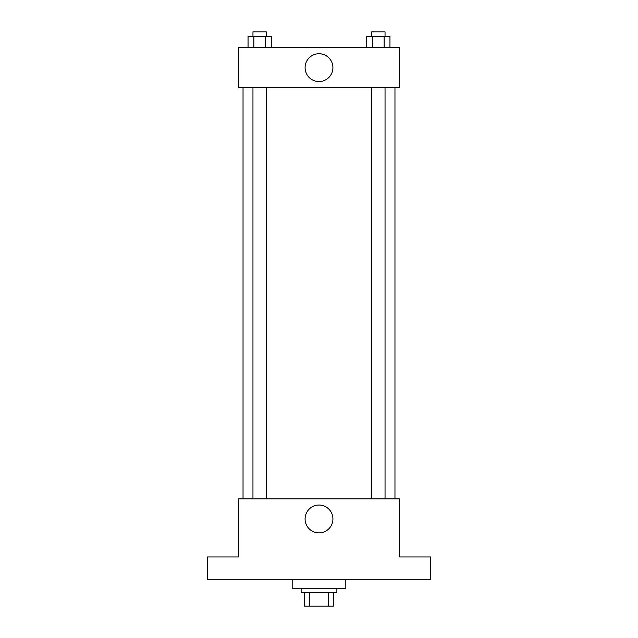 <?xml version="1.0" encoding="UTF-8"?>
<svg xmlns="http://www.w3.org/2000/svg" width="638" height="638" viewBox="0 0 638 638"><rect width="100%" height="100%" fill="white"/><g stroke="black" fill="none" stroke-linecap="round" stroke-linejoin="round"><path stroke-width="0.96" d="M328.403 592.694L328.403 606.1L304.478 606.1L304.478 592.694M328.403 606.1L333.522 606.1L333.522 592.694L333.522 606.1M336.872 588.228L336.872 592.694L301.128 592.694L301.128 588.228M309.597 592.694L309.597 606.1M292.188 579.288L292.188 588.228L345.812 588.228L345.812 579.288M430.714 579.288L207.286 579.288L207.286 556.95L238.564 556.95L238.564 498.86L399.436 498.86L399.436 556.95L430.714 556.95L430.714 579.288M332.916 518.965A13.916 13.916 0 0 1 312.046 531.015A13.916 13.916 0 0 1 312.046 506.915A13.916 13.916 0 0 1 332.916 518.965M394.962 87.757L394.962 498.86M371.635 498.86L371.635 87.757M266.365 87.757L266.365 498.86M399.436 87.757L238.564 87.757L238.564 47.539L399.436 47.539L399.436 87.757M332.916 67.644A13.916 13.916 0 0 1 312.046 79.694A13.916 13.916 0 0 1 312.046 55.602A13.916 13.916 0 0 1 332.916 67.644M389.954 47.539L389.954 36.366L366.73 36.366L366.73 47.539M384.148 36.366L384.148 47.539M372.536 36.366L372.536 47.539M371.635 36.366L371.635 31.9L385.041 31.9L385.041 36.366M271.27 47.539L271.27 36.366L248.046 36.366L248.046 47.539M265.464 36.366L265.464 47.539M253.852 36.366L253.852 47.539M252.959 36.366L252.959 31.9L266.365 31.9L266.365 36.366M243.038 87.757L243.038 498.86M385.041 498.86L385.041 87.757M252.959 87.757L252.959 498.86"/></g></svg>
